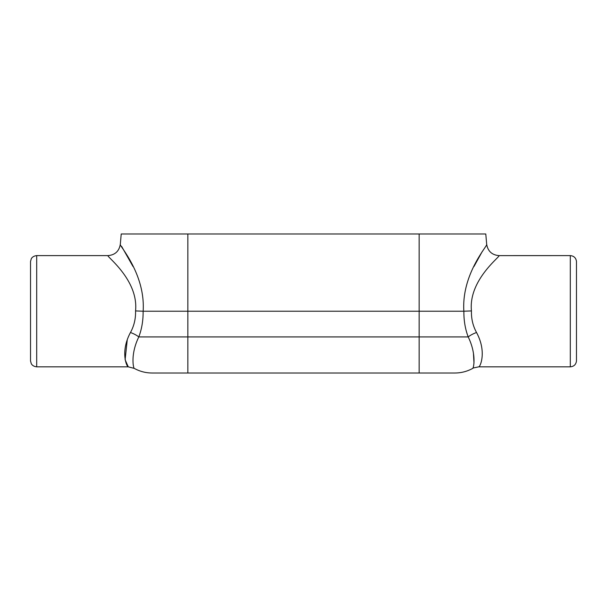 <?xml version="1.0" encoding="UTF-8"?>
<svg xmlns="http://www.w3.org/2000/svg" width="607" height="607" viewBox="0 0 607 607"><rect width="100%" height="100%" fill="white"/><g stroke="black" fill="none" stroke-linecap="round" stroke-linejoin="round"><path stroke-width="0.91" d="M30.525 360.983L30.525 261.465L30.525 360.983L31.253 363.585C31.223 363.593 32.346 366.385 36.701 366.84L36.701 255.608L108 255.608C105.975 256.108 138.707 279.857 135.558 310.913C135.786 318.667 134.086 325.86 130.467 332.507C119.837 352.257 127.075 367.334 128.267 366.84C127.083 367.341 119.829 352.257 130.467 332.507A12.36 4.416 -157.5 0 1 138.798 336.915C141.788 329.009 143.229 320.443 143.123 311.224L143.146 311.224C145.551 273.575 118.593 244.962 120.315 244.333C118.6 244.955 145.551 273.582 143.146 311.224L463.847 311.224C461.449 273.582 488.407 244.955 486.685 244.333C488.407 244.962 461.449 273.575 463.854 311.224L471.442 310.913C468.301 279.857 501.018 256.116 498.992 255.615L570.299 255.608L570.299 366.84C573.903 366.514 575.96 364.564 576.475 360.983L576.475 261.465L576.475 360.983M499 255.608L498.992 255.608C491.996 255.016 487.891 251.252 486.685 244.333L485.782 233.983L187.844 233.983L187.844 373.017L152.198 373.017C145.832 372.994 139.845 371.446 134.253 368.388L128.267 366.84L125.118 359.731L127.212 340.239M463.877 311.224L463.877 311.224C463.778 320.443 465.212 329.009 468.202 336.915C477.003 355.012 473.361 368.844 472.747 368.381C473.369 368.844 477.003 355.012 468.202 336.915A12.36 4.416 -22.5 0 1 476.533 332.507C487.155 352.25 479.932 367.341 478.733 366.84C479.917 367.341 487.171 352.257 476.533 332.507C472.914 325.86 471.214 318.667 471.442 310.913M473.976 266.503L482.231 251.564M570.299 366.84L478.733 366.84L472.891 368.062M473.991 363.077L473.445 353.32M187.844 373.017L454.802 373.017C461.168 372.994 467.155 371.446 472.747 368.388M135.558 310.913L143.123 311.224M121.597 246.374L133.024 266.511M138.798 336.915C129.997 355.012 133.639 368.844 134.253 368.381C133.639 368.836 129.997 355.019 138.798 336.915L419.156 336.915L419.156 233.983M187.844 233.983L121.218 233.983L120.315 244.333C119.101 251.26 115.004 255.016 108 255.608M419.156 373.017L419.156 336.915L468.202 336.915M30.525 261.465L31.253 258.863C31.223 258.863 32.346 256.063 36.701 255.608M128.267 366.84L36.701 366.84M570.299 255.608C573.903 255.934 575.96 257.884 576.475 261.465"/></g></svg>
